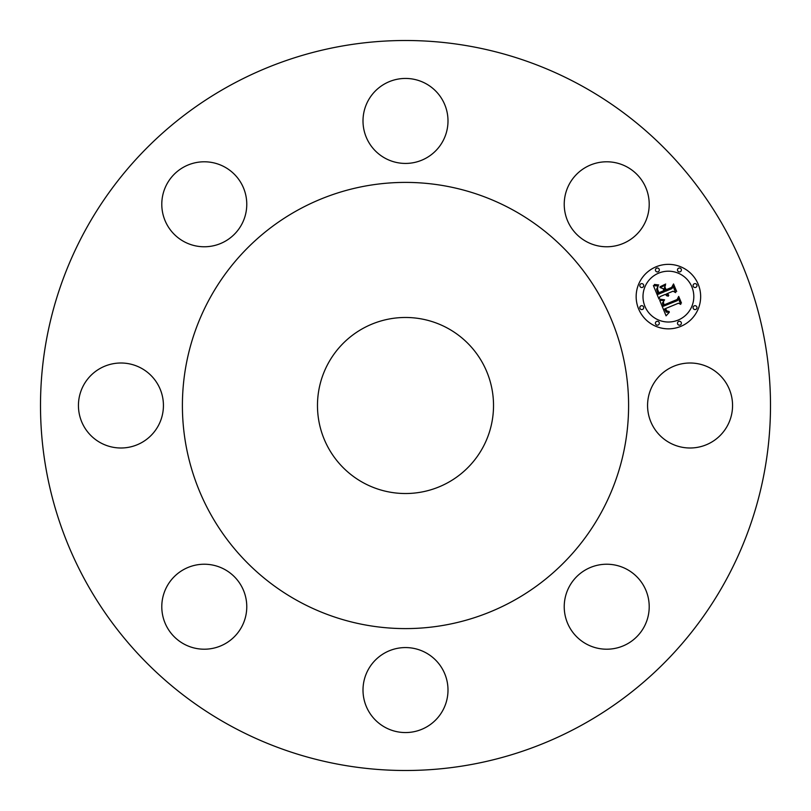 <?xml version="1.0" encoding="UTF-8"?>
<svg xmlns="http://www.w3.org/2000/svg" width="811" height="811" viewBox="0 0 811 811"><rect width="100%" height="100%" fill="white"/><g stroke="black" fill="none" stroke-linecap="round" stroke-linejoin="round"><path stroke-width="1.22" d="M652.774 425.876A42.496 42.496 0 0 0 710.436 442.796A42.496 42.496 0 0 0 727.355 385.124A42.496 42.496 0 0 0 669.693 368.204A42.496 42.496 0 0 0 652.774 425.876M230.506 725.815A365.001 365.001 0 0 1 85.185 230.506A365.001 365.001 0 0 1 580.494 85.185A365.001 365.001 0 0 1 725.815 580.494A365.001 365.001 0 0 1 230.506 725.815M512.461 209.714A223.096 223.096 0 0 1 601.286 512.461A223.096 223.096 0 0 1 298.539 601.286A223.096 223.096 0 0 1 209.714 298.539A223.096 223.096 0 0 1 512.461 209.714M363.298 482.748A88.024 88.024 0 0 1 328.252 363.298A88.024 88.024 0 0 1 447.702 328.252A88.024 88.024 0 0 1 482.748 447.702A88.024 88.024 0 0 1 363.298 482.748M565.946 594.757A42.496 42.496 0 0 0 594.757 647.492A42.496 42.496 0 0 0 647.492 618.681A42.496 42.496 0 0 0 618.681 565.946A42.496 42.496 0 0 0 565.946 594.757M385.124 652.774A42.496 42.496 0 0 0 368.204 710.436A42.496 42.496 0 0 0 425.876 727.355A42.496 42.496 0 0 0 442.796 669.693A42.496 42.496 0 0 0 385.124 652.774M216.243 565.946A42.496 42.496 0 0 0 163.508 594.757A42.496 42.496 0 0 0 192.319 647.492A42.496 42.496 0 0 0 245.054 618.681A42.496 42.496 0 0 0 216.243 565.946M158.226 385.124A42.496 42.496 0 0 0 100.564 368.204A42.496 42.496 0 0 0 83.645 425.876A42.496 42.496 0 0 0 141.307 442.796A42.496 42.496 0 0 0 158.226 385.124M245.054 216.243A42.496 42.496 0 0 0 216.243 163.508A42.496 42.496 0 0 0 163.508 192.319A42.496 42.496 0 0 0 192.319 245.054A42.496 42.496 0 0 0 245.054 216.243M425.876 158.226A42.496 42.496 0 0 0 442.796 100.564A42.496 42.496 0 0 0 385.124 83.645A42.496 42.496 0 0 0 368.204 141.307A42.496 42.496 0 0 0 425.876 158.226M594.757 245.054A42.496 42.496 0 0 0 647.492 216.243A42.496 42.496 0 0 0 618.681 163.508A42.496 42.496 0 0 0 565.946 192.319A42.496 42.496 0 0 0 594.757 245.054M656.058 266.809A32.247 32.247 0 0 1 698.2 284.255A32.247 32.247 0 0 1 680.743 326.397A32.247 32.247 0 0 1 638.612 308.94A32.247 32.247 0 0 1 656.058 266.809M658.684 273.125A25.405 25.405 0 0 1 691.874 286.881A25.405 25.405 0 0 1 678.128 320.081A25.405 25.405 0 0 1 644.927 306.325A25.405 25.405 0 0 1 658.684 273.125M659.708 300.303L664.209 300.536L662.435 302.929L663.337 306.254L677.509 300.567L678.29 298.448L680.764 304.399L678.483 303.202L665.527 308.565L666.774 310.887L669.176 311.515L666.865 311.434L665.243 308.849L664.554 308.971L666.297 312.174L669.328 312.265L666.074 315.834L659.708 300.303M660.286 299.208L664.574 299.827L660.286 299.208M663.398 302.016L664.016 304.926L677.124 299.512L678.706 296.431L681.463 303.081L678.655 297.292L677.388 299.857L663.814 305.473L662.982 303.03L663.398 302.016M653.392 285.573L658.177 286.09L656.565 289.192L658.258 294.281L664.361 291.757L664.027 290.956L658.654 293.187L657.265 289.649L657.731 287.216L657.539 289.314L658.867 292.72L663.895 290.632L663.084 288.665L660.012 287.5L665.476 285.239L664.219 288.321L665.446 291.301L672.015 288.584L673.018 286.212L675.664 292.609L673.089 291.19L667.494 293.501L668.801 295.316L667.139 293.653L666.53 293.906L668.355 296.167L666.652 295.772L665.436 294.363L659.941 296.633L658.988 299.087L653.392 285.573M654.355 284.438L658.735 284.945L656.778 285.35L654.355 284.438M665.699 284.022L660.022 286.78L665.699 284.022M666.084 289.73L671.65 287.418L673.546 283.951L676.668 291.494L673.495 284.823L671.944 287.682L665.861 290.196L664.979 287.053L666.084 289.73M641.014 305.828A1.957 1.957 0 0 1 643.569 306.882A1.957 1.957 0 0 1 642.515 309.437A1.957 1.957 0 0 1 639.96 308.383A1.957 1.957 0 0 1 641.014 305.828M656.626 268.157A1.957 1.957 0 0 1 659.181 269.222A1.957 1.957 0 0 1 658.116 271.776A1.957 1.957 0 0 1 655.562 270.712A1.957 1.957 0 0 1 656.626 268.157M641.014 283.759A1.957 1.957 0 0 1 643.569 284.823A1.957 1.957 0 0 1 642.515 287.378A1.957 1.957 0 0 1 639.96 286.313A1.957 1.957 0 0 1 641.014 283.759M694.287 283.759A1.957 1.957 0 0 1 696.842 284.823A1.957 1.957 0 0 1 695.787 287.378A1.957 1.957 0 0 1 693.233 286.313A1.957 1.957 0 0 1 694.287 283.759M678.685 268.157A1.957 1.957 0 0 1 681.24 269.222A1.957 1.957 0 0 1 680.186 271.776A1.957 1.957 0 0 1 677.631 270.712A1.957 1.957 0 0 1 678.685 268.157M680.186 325.039A1.957 1.957 0 0 1 677.631 323.984A1.957 1.957 0 0 1 678.685 321.43A1.957 1.957 0 0 1 681.24 322.494A1.957 1.957 0 0 1 680.186 325.039M658.116 325.039A1.957 1.957 0 0 1 655.562 323.984A1.957 1.957 0 0 1 656.626 321.43A1.957 1.957 0 0 1 659.181 322.494A1.957 1.957 0 0 1 658.116 325.039M695.787 309.437A1.957 1.957 0 0 1 693.233 308.383A1.957 1.957 0 0 1 694.287 305.828A1.957 1.957 0 0 1 696.842 306.882A1.957 1.957 0 0 1 695.787 309.437"/></g></svg>
